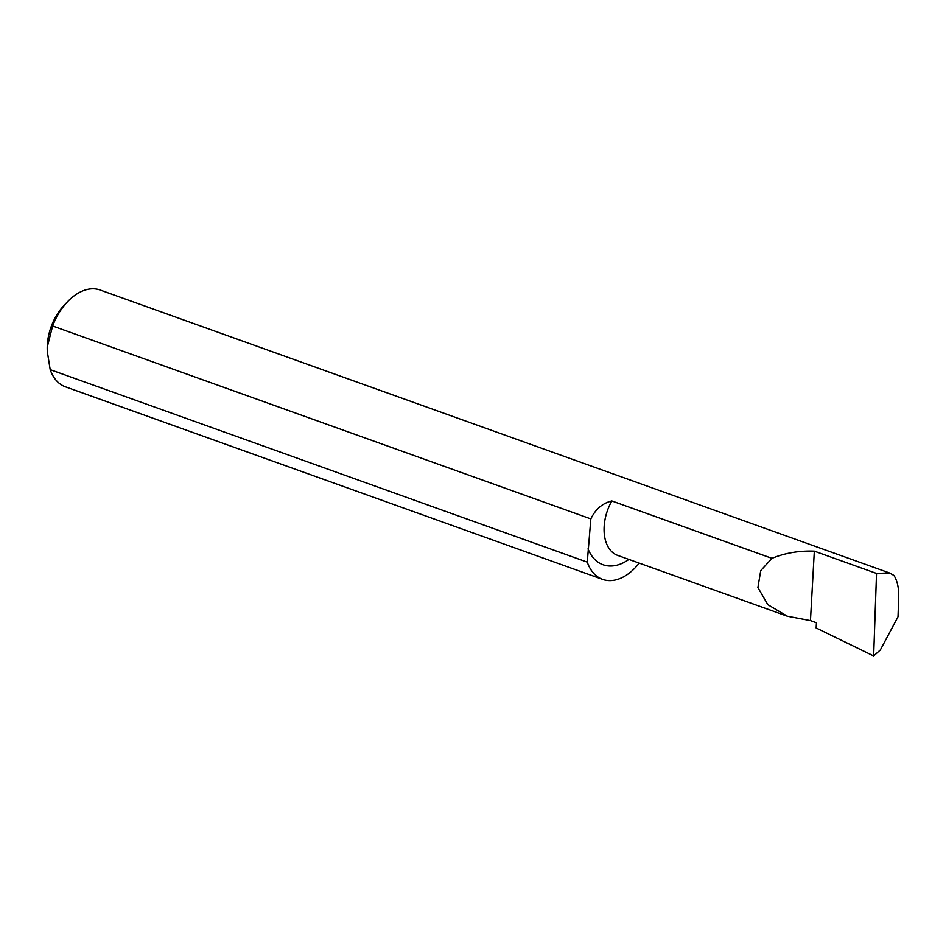 <?xml version="1.0" encoding="UTF-8"?>
<svg xmlns="http://www.w3.org/2000/svg" width="946" height="946" viewBox="0 0 946 946"><rect width="100%" height="100%" fill="white"/><g stroke="black" fill="none" stroke-linecap="round" stroke-linejoin="round"><path stroke-width="1.42" d="M639.2 563.118A51.427 32.672 -70.3 0 1 602.59 579.378A51.427 32.672 -70.3 0 1 587.277 562.149L590.836 518.905C595.472 509.208 602.472 503.213 611.837 500.942L771.971 558.353L760.726 570.615L757.9 587.561L767.821 604.671L787.379 616.236L810.45 620.623L816.433 622.775L816.15 627.978L873.643 655.968L876.528 573.442L889.394 572.933L893.97 575.44C897.376 580.962 898.948 588.235 898.7 597.257L898.014 616.768L880.348 649.949L873.643 655.968M602.59 579.378L65.511 386.843A51.427 32.672 -70.3 0 1 50.185 369.626L47.335 351.758A43.185 27.446 -70.3 0 1 47.3 345.089A43.185 27.446 -70.3 0 1 63.89 305.582L67.403 301.869A51.427 32.672 -70.3 0 1 100.217 290.032L889.394 572.933M47.477 353.863L47.418 346.366L52.633 325.98A51.427 32.672 -70.3 0 1 67.403 301.869M771.971 558.353C784.884 553.02 799.003 550.619 814.329 551.151L876.528 573.442M587.277 562.149L50.185 369.626M52.633 325.98L590.836 518.905M810.45 620.623L814.329 551.151M787.379 616.236L617.667 555.397A38.952 24.75 -70.3 0 1 611.837 500.942M628.913 559.429A52.692 33.477 -70.3 0 1 618.045 564.88A52.692 33.477 -70.3 0 1 588.022 548.881"/></g></svg>

